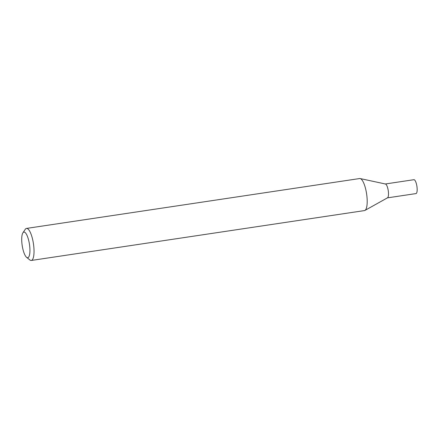 <?xml version="1.0" encoding="UTF-8"?>
<svg xmlns="http://www.w3.org/2000/svg" width="439" height="439" viewBox="0 0 439 439"><rect width="100%" height="100%" fill="white"/><g stroke="black" fill="none" stroke-linecap="round" stroke-linejoin="round"><path stroke-width="0.66" d="M29.698 246.164A12.956 3.682 -98.5 0 0 22.916 232.818A12.956 3.682 -98.5 0 0 21.95 243.634A12.956 3.682 -98.5 0 0 26.576 257.303A12.956 3.682 -98.5 0 0 29.698 246.164M22.916 232.818L25.259 229.339A16.199 4.599 81.5 0 1 26.499 228.417A16.199 4.599 81.5 0 1 33.737 246.021A16.199 4.599 81.5 0 1 31.295 260.459A16.199 4.599 81.5 0 1 29.841 259.943L26.576 257.303M26.499 228.417L359.662 178.541A16.199 4.599 81.5 0 1 360.156 178.558L385.447 184.001A7.019 1.992 81.5 0 1 388.372 191.623A7.019 1.992 81.5 0 1 387.516 197.808L364.93 210.418A16.199 4.599 81.5 0 1 364.458 210.583L31.295 260.459M360.156 178.558A16.199 4.599 81.5 0 1 366.9 196.145A16.199 4.599 81.5 0 1 364.93 210.418M387.417 197.863L415.985 193.583A7.019 1.992 -98.5 0 0 416.984 186.838A7.019 1.992 -98.5 0 0 414.196 179.727A7.019 1.992 -98.5 0 0 413.906 179.699L385.338 183.979M387.313 197.879A7.019 1.992 -98.5 0 0 388.312 191.13A7.019 1.992 -98.5 0 0 385.524 184.023A7.019 1.992 -98.5 0 0 385.233 183.996"/></g></svg>
